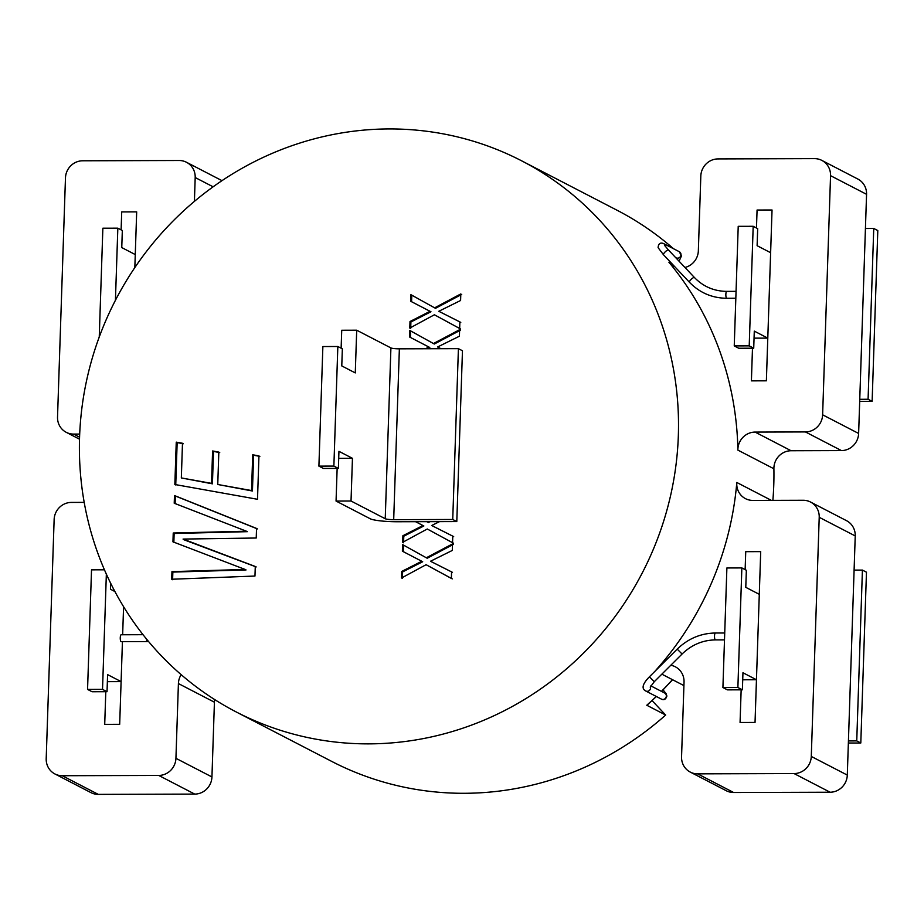 <?xml version="1.0" encoding="UTF-8"?>
<svg xmlns="http://www.w3.org/2000/svg" width="924" height="924" viewBox="0 0 924 924"><rect width="100%" height="100%" fill="white"/><g stroke="black" fill="none" stroke-linecap="round" stroke-linejoin="round"><path stroke-width="1.39" d="M741.152 689.835L740.066 722.487L741.152 689.835L740.066 722.487L755.035 722.441L760.706 551.628L745.737 551.674L760.706 551.628L745.737 551.674L745.137 569.634M860.798 743L866.469 572.187L862.415 570.085L856.744 740.898L860.798 743L848.359 743.035M856.744 740.898L848.428 740.933M741.856 567.925L726.888 567.971L722.914 687.537L727.419 689.87L742.388 689.824L742.954 672.753L756.456 679.741L755.035 722.441L760.706 551.628L759.285 594.328L745.784 587.341L746.349 570.258L741.856 567.925L737.883 687.502L742.388 689.824M722.914 687.537L737.883 687.502M862.415 570.085L854.099 570.108M742.723 679.787L756.456 679.741M734.245 345.911L749.214 345.865L753.187 226.299L738.218 226.334L734.245 345.911L738.75 348.244L753.718 348.198L754.284 331.115L767.786 338.115L766.377 380.815L751.408 380.861L766.377 380.815L751.408 380.861L752.483 348.198M872.129 401.363L877.8 230.55L873.746 228.459L868.086 399.272L872.129 401.363L859.701 401.409M868.086 399.272L859.77 399.295M749.214 345.865L753.718 348.198M753.187 226.299L757.68 228.621L757.114 245.703L770.628 252.702L772.037 210.002L766.377 380.815L772.037 210.002L757.068 210.037L772.037 210.002L757.068 210.037L756.479 227.997M873.746 228.459L865.43 228.482M754.053 338.149L767.786 338.115M104.447 569.808L91.522 569.842L87.561 689.408L92.065 691.741L107.034 691.695L107.6 674.624L121.102 681.612L119.681 724.312L104.712 724.358L119.681 724.312L122.43 641.649L119.681 724.312L104.712 724.358L105.798 691.706M87.561 689.408L102.529 689.373L106.352 574.104M102.529 689.373L107.034 691.695M110.626 583.171L110.43 589.212L114.922 591.533M121.102 681.612L107.369 681.658M121.113 229.868L121.714 211.908L121.113 229.868L121.714 211.908L136.683 211.873L121.714 211.908L136.683 211.873L134.835 267.59L136.683 211.873L135.262 254.574L121.76 247.574L122.326 230.492L117.833 228.17L102.864 228.205L99.249 337.029M115.431 300.288L117.833 228.17M214.426 702.205A17.244 16.482 117.4 0 1 214.703 699.584A17.244 16.482 117.4 0 0 214.426 702.205L211.942 776.957A17.244 16.482 117.4 0 1 194.745 794.097L98.279 794.374A17.244 16.482 117.4 0 1 90.91 792.607L54.909 773.954A17.244 16.482 -62.6 0 0 62.266 775.721L98.279 794.374A17.244 16.482 117.4 0 1 90.91 792.607L54.909 773.954A17.244 16.482 -62.6 0 0 62.266 775.721L98.279 794.374L194.745 794.097A17.244 16.482 117.4 0 0 211.942 776.957L214.426 702.205L178.413 683.564L175.93 758.315L211.942 776.957L175.93 758.315A17.244 16.482 -62.6 0 1 158.732 775.444L62.266 775.721L158.732 775.444A17.244 16.482 -62.6 0 0 175.93 758.315L178.413 683.564A17.244 16.482 -62.6 0 1 181.15 674.647A17.244 16.482 -62.6 0 0 178.413 683.564L214.426 702.205M857.865 179.06A17.244 16.482 117.4 0 1 866.562 194.317L858.627 433.46A17.244 16.482 117.4 0 1 841.429 450.589L791.094 450.739L841.429 450.589A17.244 16.482 117.4 0 0 858.627 433.46L866.562 194.317A17.244 16.482 117.4 0 0 857.865 179.06L821.852 160.406A17.244 16.482 117.4 0 1 830.549 175.664L866.562 194.317L830.549 175.664L822.626 414.807A17.244 16.482 117.4 0 1 805.428 431.935L841.429 450.589L805.428 431.935L755.093 432.086L805.428 431.935A17.244 16.482 117.4 0 0 822.626 414.807L830.549 175.664A17.244 16.482 117.4 0 0 821.852 160.406A17.244 16.482 117.4 0 0 814.494 158.628L718.017 158.916A17.244 16.482 117.4 0 0 700.819 176.045L698.348 250.797A17.244 16.482 117.4 0 1 684.961 267.463A17.244 16.482 117.4 0 0 698.348 250.797L700.819 176.045A17.244 16.482 117.4 0 1 718.017 158.916L814.494 158.628A17.244 16.482 117.4 0 1 821.852 160.406L857.865 179.06M773.896 468.768A17.244 16.482 117.4 0 1 791.094 450.739A17.244 16.482 117.4 0 0 773.896 468.768A310.325 296.604 117.4 0 1 773.769 484.95A310.325 296.604 117.4 0 1 772.88 500.358A310.325 296.604 117.4 0 0 773.769 484.95A310.325 296.604 117.4 0 0 773.896 468.768L737.883 450.115A17.244 16.482 117.4 0 1 755.093 432.086L791.094 450.739L755.093 432.086A17.244 16.482 117.4 0 0 737.883 450.115A310.325 296.604 117.4 0 0 668.907 262.231A310.325 296.604 117.4 0 1 737.883 450.115L773.896 468.768M846.534 520.686A17.244 16.482 117.4 0 1 855.231 535.943L847.296 775.086A17.244 16.482 117.4 0 1 830.099 792.226L733.633 792.503A17.244 16.482 117.4 0 1 726.276 790.736L690.263 772.083A17.244 16.482 117.4 0 1 681.554 756.825L684.037 682.074L681.554 756.825A17.244 16.482 117.4 0 0 690.263 772.083A17.244 16.482 117.4 0 0 697.62 773.85L794.086 773.573L830.099 792.226A17.244 16.482 117.4 0 0 847.296 775.086L855.231 535.943A17.244 16.482 117.4 0 0 846.534 520.686L810.521 502.032A17.244 16.482 117.4 0 1 819.218 517.301L855.231 535.943L819.218 517.301L811.284 756.444A17.244 16.482 117.4 0 1 794.086 773.573L830.099 792.226L733.633 792.503A17.244 16.482 117.4 0 1 726.276 790.736L690.263 772.083A17.244 16.482 117.4 0 0 697.62 773.85L794.086 773.573A17.244 16.482 117.4 0 0 811.284 756.444L819.218 517.301A17.244 16.482 117.4 0 0 810.521 502.032A17.244 16.482 117.4 0 0 803.152 500.265L752.817 500.415A17.244 16.482 117.4 0 1 745.46 498.637A17.244 16.482 117.4 0 1 736.809 482.478A310.325 296.604 117.4 0 1 655.347 670.801A17.244 16.482 117.4 0 1 657.403 668.849A17.244 16.482 117.4 0 0 655.347 670.801A310.325 296.604 117.4 0 0 736.809 482.478A17.244 16.482 117.4 0 0 745.46 498.637A17.244 16.482 117.4 0 0 752.817 500.415L803.152 500.265A17.244 16.482 117.4 0 1 810.521 502.032L846.534 520.686M452.298 550.438L452.517 543.913L426.322 557.773L402.598 544.606L402.379 551.178L421.783 561.272L401.709 571.448L401.49 578.02L426.091 564.714L451.362 578.424L451.582 571.898L430.503 561.249L452.298 550.438L452.517 543.913L426.322 557.773L402.598 544.606L402.379 551.178L421.783 561.272L401.709 571.448L401.49 578.02L426.091 564.714L451.362 578.424L451.582 571.898L430.503 561.249L452.298 550.438M431.404 561.723L452.483 572.36L431.404 561.723M257.507 499.283L258.951 455.902L252.726 454.781L251.536 490.54L217.752 484.488L218.826 452.09L212.601 450.97L211.527 483.368L181.335 477.939L182.478 443.254L176.253 442.134L174.844 484.499L257.507 499.283L258.951 455.902L252.726 454.781L251.536 490.54L217.752 484.488L218.826 452.09L212.601 450.97L211.527 483.368L181.335 477.939L182.478 443.254L176.253 442.134L174.844 484.499L257.507 499.283M254.966 576.045L255.278 566.481L183.067 539.073L256.225 538.011L256.549 528.436L174.486 495.553L174.22 503.233L246.419 531.208L173.238 533.009L172.95 541.834L245.149 569.461L171.956 571.621L171.702 579.244L254.966 576.045L255.278 566.481L183.067 539.073L256.225 538.011L256.549 528.436L174.486 495.553L174.22 503.233L246.419 531.208L173.238 533.009L172.95 541.834L245.149 569.461L171.956 571.621L171.702 579.244L254.966 576.045M460.591 300.508L460.81 293.936L434.615 307.842L410.891 294.675L410.672 301.247L430.076 311.307L410.002 321.517L409.782 328.089L434.384 314.784L459.655 328.494L459.875 321.922L438.796 311.272L460.591 300.508L460.81 293.936L434.615 307.842L410.891 294.675L410.672 301.247L430.076 311.307L410.002 321.517L409.782 328.089L434.384 314.784L459.655 328.494L459.875 321.922L438.796 311.272L460.591 300.508M459.401 336.221L459.621 329.695L433.425 343.555L409.702 330.388L409.482 336.96L428.886 347.02L425.456 348.764L428.886 347.02L429.787 347.482L427.281 348.752L429.787 347.482L409.482 336.96L429.787 347.482L409.482 336.96L409.702 330.388L434.326 344.017L433.425 343.555L459.621 329.695L459.401 336.221L437.606 346.985L459.401 336.221M441.014 348.718L437.606 346.985L441.014 348.718M431.693 525.49L439.512 521.633L431.693 525.49L452.772 536.139L431.693 525.49M452.552 542.711L452.772 536.139L452.552 542.711L427.281 529.002L452.552 542.711M402.679 542.307L427.281 529.002L453.453 543.185L427.281 529.002L402.679 542.307L402.887 535.735L402.679 542.307M422.961 525.525L402.887 535.735L403.788 536.197L403.569 542.769L403.788 536.197L402.887 535.735L422.961 525.525L415.581 521.702L423.862 525.987L415.581 521.702L423.862 525.987L403.788 536.197L423.862 525.987L422.961 525.525M427.512 522.06L426.796 521.667L428.262 521.656L427.512 522.06L428.413 522.522L427.512 522.06M678.343 435.527A310.325 296.604 117.4 0 1 236.244 711.965A310.325 296.604 117.4 0 1 115.581 300A310.325 296.604 117.4 0 1 521.667 160.845A310.325 296.604 117.4 0 1 678.343 435.527A310.325 296.604 117.4 0 1 236.244 711.965A310.325 296.604 117.4 0 1 115.581 300A310.325 296.604 117.4 0 1 521.667 160.845A310.325 296.604 117.4 0 1 678.343 435.527M427.223 558.235L426.322 557.773L427.223 558.235L453.418 544.375L427.223 558.235M403.499 545.068L403.28 551.64L422.684 561.746L402.61 571.91L402.39 578.482L402.61 571.91L401.709 571.448L402.61 571.91L422.684 561.746L402.379 551.178L403.28 551.64L403.499 545.068M426.992 565.176L452.263 578.886L426.992 565.176M617.105 210.268A310.325 296.604 117.4 0 1 673.457 248.683A310.325 296.604 117.4 0 0 617.105 210.268L521.667 160.845L617.105 210.268M652.067 700.611L665.673 715.037A310.325 296.604 117.4 0 1 331.681 761.388A310.325 296.604 117.4 0 0 665.673 715.037L646.777 705.243L665.673 715.037L652.067 700.611M195.195 177.535L194.41 201.374L195.195 177.535A17.244 16.482 -62.6 0 0 186.498 162.278A17.244 16.482 -62.6 0 0 179.129 160.499L82.663 160.788A17.244 16.482 -62.6 0 0 65.465 177.916L57.531 417.059A17.244 16.482 -62.6 0 0 66.239 432.317A17.244 16.482 -62.6 0 0 73.597 434.095L79.58 437.191L73.597 434.095L79.695 434.072L73.597 434.095A17.244 16.482 -62.6 0 1 66.239 432.317A17.244 16.482 -62.6 0 1 57.531 417.059L65.465 177.916A17.244 16.482 -62.6 0 1 82.663 160.788L179.129 160.499A17.244 16.482 -62.6 0 1 186.498 162.278A17.244 16.482 -62.6 0 1 195.195 177.535L213.121 186.81L195.195 177.535M670.766 665.268A17.244 16.482 117.4 0 1 675.329 666.805A17.244 16.482 117.4 0 1 684.037 682.074A17.244 16.482 117.4 0 0 675.329 666.805A17.244 16.482 117.4 0 0 670.766 665.268M740.066 722.487L755.035 722.441L740.066 722.487M430.053 521.656L428.413 522.522L430.053 521.656M453.672 536.601L432.594 525.964L453.672 536.601M460.522 330.157L434.326 344.017L460.522 330.157M410.603 330.85L410.383 337.433L410.603 330.85M440.991 348.718L438.507 347.459L440.991 348.718M439.697 311.746L460.776 322.395L439.697 311.746M435.516 308.316L434.615 307.842L435.516 308.316L461.711 294.398L435.516 308.316M411.573 301.721L430.965 311.769L430.076 311.307L430.965 311.769L410.903 321.979L410.002 321.517L410.903 321.979L410.683 328.563L410.903 321.979L430.965 311.769L411.573 301.721L411.792 295.149L411.573 301.721M435.285 315.246L460.556 328.967L435.285 315.246M183.968 539.766L256.179 566.943L183.968 539.766M175.387 496.015L174.486 495.553L175.387 496.015L175.121 503.696L175.387 496.015L257.438 528.909L175.387 496.015M247.32 531.67L173.238 533.009L174.139 533.483L173.851 542.307L174.139 533.483L247.32 531.67M246.05 569.935L171.956 571.621L172.857 572.083L172.603 579.718L172.857 572.083L246.05 569.935M253.626 455.243L252.726 454.781L253.626 455.243L252.437 491.002L217.752 484.488L252.437 491.002L253.626 455.243L259.852 456.364L253.626 455.243M213.502 451.432L212.601 450.97L213.502 451.432L212.428 483.829L181.335 477.939L212.428 483.829L213.502 451.432L219.727 452.552L213.502 451.432M177.154 442.608L176.253 442.134L177.154 442.608L175.745 484.973L177.154 442.608L183.379 443.728L177.154 442.608M674.624 266.562A17.244 16.482 117.4 0 1 673.781 266.158A17.244 16.482 117.4 0 1 668.907 262.231A17.244 16.482 117.4 0 0 673.781 266.158A17.244 16.482 117.4 0 0 674.624 266.562M46.2 758.696L54.135 519.554A17.244 16.482 -62.6 0 1 71.333 502.425L84.211 502.379L71.333 502.425A17.244 16.482 -62.6 0 0 54.135 519.554L46.2 758.696A17.244 16.482 -62.6 0 0 54.909 773.954A17.244 16.482 -62.6 0 1 46.2 758.696M122.649 634.753L123.585 606.698L122.649 634.753M683.922 685.596L661.838 674.162L683.922 685.596M646.927 705.278L646.777 705.243A310.325 296.604 -62.6 0 0 656.271 696.453A310.325 296.604 -62.6 0 1 646.777 705.243L656.398 696.523L646.927 705.278M121.16 634.765A3.453 0.912 89.8 0 0 120.259 638.207A3.453 0.912 89.8 0 0 121.183 641.66L147.309 641.579A3.453 0.912 89.8 0 1 146.419 638.911A3.453 0.912 89.8 0 0 147.309 641.579L121.183 641.66A3.453 0.912 89.8 0 1 120.259 638.207A3.453 0.912 89.8 0 1 121.16 634.765L143.047 634.696L121.16 634.765M336.059 501.062L351.028 501.016L385.239 518.734L390.91 347.921A6.895 0.901 -178.1 0 0 399.364 348.833L458.408 348.66L452.737 519.473L456.791 521.575L397.747 521.748A22.407 2.945 1.9 0 1 370.27 518.78L336.059 501.062L337.144 468.41M452.737 519.473L393.693 519.658A6.895 0.901 1.9 0 1 385.239 518.734M318.907 466.123L333.876 466.077L337.838 346.5L322.869 346.546L318.907 466.123L323.412 468.445L338.38 468.41L338.946 451.328L352.448 458.316L351.028 501.016M333.876 466.077L338.38 468.41M337.838 346.5L342.342 348.833L341.776 365.916L355.278 372.915L356.699 330.203L390.91 347.921M341.129 348.209L341.73 330.249L356.699 330.203M456.791 521.575L462.462 350.762L458.408 348.66M338.715 458.362L352.448 458.316M650.588 687.895A3.453 3.292 117.4 0 1 645.68 690.967C641.279 688.588 642.526 683.864 649.422 676.795L677.2 649.133C688.08 638.634 700.808 633.252 715.407 633.009L724.728 632.986L715.407 633.009A3.453 0.912 -90.2 0 0 714.506 636.463A3.453 0.912 -90.2 0 0 715.43 639.905A3.453 0.912 -90.2 0 1 714.506 636.463A3.453 0.912 -90.2 0 1 715.407 633.009C700.808 633.252 688.08 638.634 677.2 649.133L682.074 654.019L677.2 649.133L649.422 676.795L654.296 681.681L649.422 676.795C642.526 683.864 641.279 688.588 645.68 690.967L661.434 699.121C664.01 700.38 665.834 699.352 666.897 696.061L666.123 693.67L663.074 689.893L666.123 693.67L666.897 696.061C665.834 699.352 664.01 700.38 661.434 699.121A3.453 3.292 117.4 0 0 666.343 696.061A3.453 3.292 117.4 0 1 661.434 699.121L645.68 690.967A3.453 3.292 117.4 0 0 650.404 686.659A3.453 3.292 117.4 0 1 650.588 687.895M664.61 693A3.453 3.292 117.4 0 1 666.343 696.061A3.453 3.292 117.4 0 0 664.61 693L650.842 685.874L664.61 693M672.118 263.894L668.907 262.231L672.118 263.894M661.434 691.36A310.325 296.604 -62.6 0 0 672.453 679.66A310.325 296.604 -62.6 0 1 661.434 691.36M771.332 500.358L736.809 482.478L771.332 500.358M822.626 414.807L858.627 433.46L822.626 414.807M697.62 773.85L733.633 792.503L697.62 773.85M811.284 756.444L847.296 775.086L811.284 756.444M158.732 775.444L194.745 794.097L158.732 775.444M680.988 254.735A3.453 3.292 117.4 0 1 676.068 257.808L676.068 257.808A3.453 3.292 117.4 0 0 680.988 254.735A3.453 3.292 117.4 0 0 679.244 251.686A3.453 3.292 117.4 0 1 680.988 254.735M663.49 243.52A3.453 3.292 117.4 0 1 665.234 246.292A3.453 3.292 117.4 0 0 663.49 243.52L679.244 251.686L681.496 255.89L679.059 261.215L681.496 255.89L679.244 251.686L663.49 243.52C660.21 242.319 658.408 243.693 658.096 247.655L663.513 254.781A3.453 0.959 -43.3 0 1 665.361 251.709A3.453 0.959 -43.3 0 1 668.526 250.046L664.587 245.391L668.526 250.046A3.453 0.959 -43.3 0 0 665.361 251.709A3.453 0.959 -43.3 0 0 663.513 254.781L658.096 247.655C658.408 243.693 660.21 242.319 663.49 243.52M689.454 282.282A3.453 0.959 -43.3 0 1 691.302 279.221A3.453 0.959 -43.3 0 1 694.478 277.558L668.526 250.046L694.478 277.558A3.453 0.959 -43.3 0 0 691.302 279.221A3.453 0.959 -43.3 0 0 689.454 282.282L663.513 254.781L689.454 282.282C699.641 292.758 712.081 298.094 726.761 298.279A3.453 0.912 -90.2 0 1 725.848 294.825A3.453 0.912 -90.2 0 1 726.738 291.383C714.033 291.222 703.268 286.613 694.478 277.558C703.268 286.613 714.033 291.222 726.738 291.383A3.453 0.912 -90.2 0 0 725.848 294.825A3.453 0.912 -90.2 0 0 726.761 298.279C712.081 298.094 699.641 292.758 689.454 282.282M393.693 519.658L399.364 348.833M654.296 681.681L650.219 687.156L654.296 681.681L682.074 654.019C691.626 644.802 702.748 640.101 715.43 639.905L724.497 639.882L715.43 639.905C702.748 640.101 691.626 644.802 682.074 654.019L654.296 681.681M236.244 711.965L331.681 761.388L236.244 711.965M79.522 439.2L66.239 432.317L79.522 439.2M221.991 180.654L186.498 162.278L221.991 180.654M661.561 691.429L672.591 679.729L661.561 691.429M736.058 291.349L726.738 291.383L736.058 291.349M735.827 298.244L726.761 298.279L735.827 298.244"/></g></svg>
